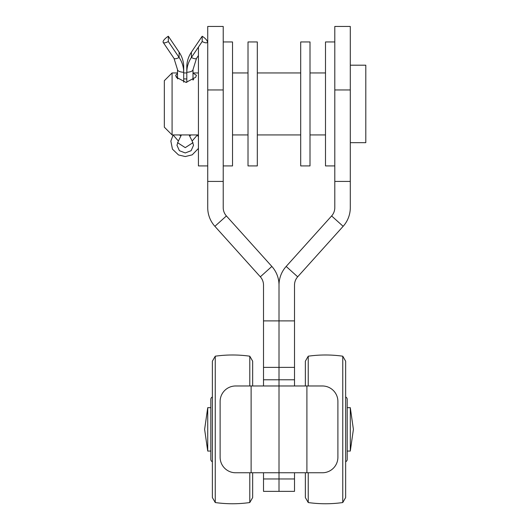<?xml version="1.0" encoding="UTF-8"?>
<svg xmlns="http://www.w3.org/2000/svg" width="529" height="529" viewBox="0 0 529 529"><rect width="100%" height="100%" fill="white"/><g stroke="black" fill="none" stroke-linecap="round" stroke-linejoin="round"><path stroke-width="0.79" d="M223.218 181.421L207.725 181.421L207.725 26.45L223.218 26.45L223.218 207.659A12.398 12.398 0 0 0 226.405 215.951L271.853 266.444A27.892 27.892 0 0 1 279.008 285.105L279.008 320.891L279.008 285.105A27.892 27.892 0 0 1 286.169 266.444L331.617 215.951A12.398 12.398 0 0 0 334.797 207.659L334.797 181.421L350.297 181.421L350.297 207.659A27.892 27.892 0 0 1 343.136 226.319L297.688 276.812A12.398 12.398 0 0 0 294.508 285.105L294.508 385.978M334.797 89.963L350.297 89.963L350.297 26.45L334.797 26.45L334.797 181.421M350.297 89.963L350.297 181.421M294.508 472.761L294.508 491.362L279.008 491.362L294.508 491.362M263.515 491.362L279.008 491.362L279.008 472.761L322.399 472.761A15.5 15.5 0 0 0 337.899 457.268L337.899 401.478A15.5 15.5 0 0 0 322.399 385.978L279.008 385.978L279.008 491.362L263.515 491.362L263.515 472.761M263.515 385.978L263.515 367.384L279.008 367.384L279.008 379.782L279.008 320.891L279.008 367.384L294.508 367.384M263.515 379.782L279.008 379.782L279.008 385.978L279.008 379.782L294.508 379.782M251.116 385.978L235.617 385.978A15.5 15.5 0 0 0 220.124 401.478L220.124 457.268A15.5 15.5 0 0 0 235.617 472.761L279.008 472.761L279.008 385.978L251.116 385.978L251.116 472.761M207.725 181.421L207.725 207.659A27.892 27.892 0 0 0 214.886 226.319L260.334 276.812A12.398 12.398 0 0 1 263.515 285.105L263.515 367.384M192.999 73.075L196.385 75.303L195.717 77.247L186.029 82.412L176.336 77.241L175.674 75.303L177.506 73.359M183.702 72.942L186.803 72.942M172.084 134.928L164.334 127.178L164.334 80.692L172.084 72.942L172.084 134.928L198.428 134.928M193.68 79.548L192.999 79.039M186.803 78.96L183.702 78.894M182.776 134.928L183.166 134.928M350.297 142.678L365.797 142.678L365.797 65.193L350.297 65.193M191.399 52.173L191.399 57.482L202.184 41.54A6.976 2.268 34.1 0 0 207.302 42.419A6.976 2.268 34.1 0 0 207.441 41.923A6.976 2.268 34.1 0 0 202.184 36.236L191.399 52.173A30.219 27.911 180 0 0 186.803 66.971L186.803 82.385M183.702 82.167L183.702 66.971A30.219 27.911 180 0 0 179.113 52.173L168.328 36.236A6.976 2.268 -34.1 0 0 163.203 42.419A6.976 2.268 -34.1 0 0 168.328 41.54L168.328 36.236M177.506 78.57L177.506 69.623A6.976 2.671 -0 0 0 183.702 72.281A30.219 27.911 180 0 0 179.113 57.482L168.328 41.54M173.122 135.001L178.379 141.012L180.964 135.801A30.219 27.911 180 0 0 181.374 134.928M189.131 134.928A30.219 27.911 180 0 0 189.547 135.801L192.126 141.012L193.541 145.257L191.121 150.692L185.256 152.947L179.391 150.692L176.964 145.257L178.379 141.012M192.999 69.623L196.517 58.355A6.976 2.268 34.1 0 1 191.399 57.482A30.219 27.911 180 0 0 186.803 72.281A6.976 2.671 0 0 0 192.999 69.623L192.999 80.077M202.184 36.236L202.184 41.54M186.803 66.971L186.803 72.281M193.025 142.632L185.256 147.637L177.479 142.632M197.383 135.001L192.126 141.012M345.649 397.008A2.48 2.48 0 0 1 347.196 399.309L347.196 459.436A2.48 2.48 0 0 1 345.649 461.738M212.374 461.738A2.48 2.48 0 0 1 210.826 459.436L210.826 399.309A2.48 2.48 0 0 1 212.374 397.008M210.826 406.127L210.826 452.619M215.257 502.55L212.374 497.558L212.374 361.188L215.257 356.196L215.257 502.55C226.762 504.157 238.275 504.157 249.787 502.55L249.787 472.761M212.374 361.188L215.257 356.196C226.762 354.582 238.275 354.582 249.787 356.196L249.787 385.978M249.787 502.55L252.664 497.558L252.664 472.761M252.664 385.978L252.664 361.188L249.787 356.196L252.664 361.188M347.196 406.127L347.196 452.619M308.235 472.761L308.235 502.55C319.747 504.157 331.26 504.157 342.766 502.55L342.766 356.196C331.26 354.582 319.747 354.582 308.235 356.196L308.235 385.978M342.766 502.55L345.649 497.558L345.649 361.188L342.766 356.196L345.649 361.188M305.359 472.761L305.359 497.558L308.235 502.55M305.359 361.188L308.235 356.196L305.359 361.188L305.359 385.978M207.725 429.369L207.725 451.065L204.624 429.369L207.725 407.674L207.725 429.369M347.196 407.674L350.297 407.674L350.297 451.065L353.398 429.369L350.297 407.674L353.398 429.369L350.297 451.065L347.196 451.065M334.797 41.95L325.5 41.95L325.5 165.921L334.797 165.921M310.007 103.935L310.007 165.921L300.703 165.921L300.703 41.95L310.007 41.95L310.007 103.935M257.312 103.935L257.312 165.921L248.015 165.921L248.015 41.95L257.312 41.95L257.312 103.935M223.218 41.95L232.522 41.95L232.522 165.921L223.218 165.921M198.428 47.094L198.428 165.921L207.725 165.921M306.906 472.761L306.906 385.978M263.515 478.963L294.508 478.963M331.617 215.951L343.136 226.319M286.169 266.444L297.688 276.812M263.515 320.891L294.508 320.891M271.853 266.444L260.334 276.812M226.405 215.951L214.886 226.319M223.218 89.963L207.725 89.963M175.674 75.303L177.718 78.947M177.506 69.623L173.995 58.355A6.976 2.268 -34.1 0 0 179.113 57.482L179.113 52.173M179.305 134.928A6.976 2.427 26.4 0 0 180.964 135.801M189.547 135.801A6.976 2.427 -26.4 0 0 191.2 134.928M172.084 72.942L177.506 72.942M192.999 72.942L198.428 72.942M232.522 72.942L248.015 72.942M257.312 72.942L300.703 72.942M310.007 72.942L325.5 72.942M232.522 134.928L248.015 134.928M257.312 134.928L300.703 134.928M310.007 134.928L325.5 134.928M196.517 58.355L198.428 55.532M173.995 58.355L163.203 42.419M197.429 135.067L198.428 136.852M198.428 148.431L192.199 154.852L185.282 156.551L178.511 154.957L172.454 149.158L170.854 141.091L173.082 135.067M210.826 451.065L207.725 451.065L204.624 429.369L207.725 407.674L210.826 407.674"/></g></svg>
